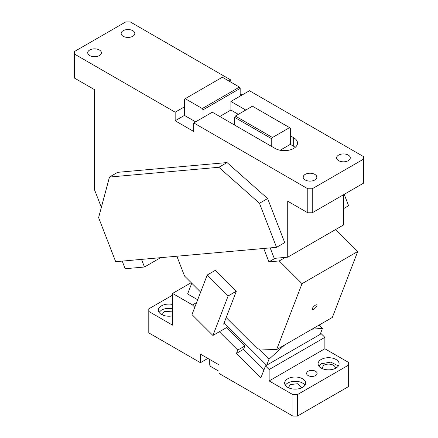 <?xml version="1.0" encoding="UTF-8"?>
<svg xmlns="http://www.w3.org/2000/svg" width="438" height="438" viewBox="0 0 438 438"><rect width="100%" height="100%" fill="white"/><g stroke="black" fill="none" stroke-linecap="round" stroke-linejoin="round"><path stroke-width="0.66" d="M344.197 194.33L348.61 205.712L343.447 208.696M89.724 49.998A6.827 3.942 180 0 1 97.17 49.144A6.827 3.942 180 0 1 101.386 52.784A6.827 3.942 180 0 1 99.382 55.571A6.827 3.942 180 0 1 91.942 56.425A6.827 3.942 180 0 1 87.726 52.784A6.827 3.942 180 0 1 89.724 49.998M132.818 36.272A6.827 3.942 180 0 1 125.372 37.126A6.827 3.942 180 0 1 121.156 33.48A6.827 3.942 180 0 1 123.16 30.693A6.827 3.942 180 0 1 130.601 29.839A6.827 3.942 180 0 1 134.816 33.48A6.827 3.942 180 0 1 132.818 36.272M175.167 112.194L175.167 120.773L184.453 115.408L184.453 106.834L175.167 112.194L74.493 54.071L74.493 78.09L94.553 89.675L94.553 189.846L101.359 207.371M141.507 259.384L144.463 267.005L125.164 268.729L122.202 261.108M144.463 267.005L160.626 257.675M267.629 198.562L284.716 242.603L276.548 247.322L115.692 261.689L98.605 217.648L109.484 177.051L117.652 172.331L227.032 162.564L267.629 198.562L259.46 203.276L276.548 247.322M227.032 162.564L218.863 167.278L259.46 203.276M218.863 167.278L109.484 177.051M270.175 247.886L274.248 258.382L287.722 257.177L343.447 225.012L343.447 194.762M287.722 257.177L287.722 201.195L307.783 212.78L312.239 212.78L363.507 183.183L363.507 159.164L312.239 188.756L307.783 188.756L193.744 122.914L193.744 131.493L175.167 120.773M348.276 160.664A6.827 3.942 180 0 1 340.83 161.518A6.827 3.942 180 0 1 336.614 157.872A6.827 3.942 180 0 1 338.618 155.085A6.827 3.942 180 0 1 346.058 154.231A6.827 3.942 180 0 1 350.274 157.872A6.827 3.942 180 0 1 348.276 160.664M305.182 174.39A6.827 3.942 180 0 1 312.628 173.536A6.827 3.942 180 0 1 316.844 177.176A6.827 3.942 180 0 1 314.84 179.963A6.827 3.942 180 0 1 307.399 180.817A6.827 3.942 180 0 1 303.184 177.176A6.827 3.942 180 0 1 305.182 174.39M245.745 110.047L230.886 101.468L230.886 110.047L238.316 114.34M219.745 116.481L230.886 110.047M363.507 159.164L363.507 156.585L249.463 90.748L240.177 96.108L240.177 88.388L203.029 109.834L203.029 117.554L212.315 112.194L234.604 125.06L234.604 117.34L271.752 138.786L271.752 146.506L275.097 148.438A13.135 7.583 0 0 0 289.409 150.081A13.135 7.583 0 0 0 297.517 143.078A13.135 7.583 0 0 0 293.668 137.713L290.323 135.785L290.323 144.365L293.668 146.292L293.668 137.713M295.212 147.365A13.135 7.583 0 0 0 293.668 146.292M280.128 150.25L290.323 144.365M203.029 117.554L193.744 122.914M195.6 121.846L184.453 115.408M240.177 93.962L242.033 95.035M229.03 81.096L230.886 80.023L230.886 82.169M290.323 135.785L290.323 128.066L252.436 106.188L235.348 116.054L234.604 117.34M271.752 146.506L234.604 125.06M271.752 138.786L272.496 137.499L289.584 127.633M272.496 137.499L235.348 116.054M240.177 96.108L230.886 101.468M240.177 88.388L239.433 87.102L202.285 108.547L203.029 109.834M184.453 106.834L184.453 99.108L185.197 98.681L202.285 108.547M239.433 87.102L222.345 77.236L185.197 98.681M312.239 212.78L312.239 188.756M307.783 212.78L307.783 188.756M230.886 80.023L130.217 21.9L125.761 21.9L74.493 51.498L74.493 54.071M316.866 305.866A3.154 1.09 -45.1 0 1 314.643 308.609A3.154 1.09 -45.1 0 1 312.409 309.387A3.154 1.09 -45.1 0 1 312.409 308.44A3.154 1.09 -45.1 0 1 314.632 305.702A3.154 1.09 -45.1 0 1 316.866 304.925A3.154 1.09 -45.1 0 1 316.866 305.866M263.731 248.466L268.932 261.864L279.241 260.944L302.023 283.676L276.613 349.617L332.332 317.446L357.742 251.505L335.683 229.49M302.023 283.676L357.742 251.505M200.642 292.086L184.557 276.044L176.87 256.225M227.459 326.217L227.037 327.317L212.923 335.47L228.165 295.902L207.223 275.004L215.397 270.29L236.339 291.182L223.637 324.153L224.749 323.512M276.613 349.617L257.566 348.878L226.178 317.561M279.241 260.944L285.401 257.385M268.932 261.864L275.091 258.31M207.223 275.004L191.975 314.572L212.923 335.47M228.165 295.902L236.339 291.182M335.393 368.391A6.827 3.942 0 0 0 335.415 368.057A6.827 3.942 0 0 0 331.199 364.416A6.827 3.942 0 0 0 323.759 365.27L321.782 368.391M318.76 365.916L321.158 363.77L330.794 362.127L338.415 365.916M321.158 359.478A10.507 6.066 0 0 0 318.081 363.77A10.507 6.066 0 0 0 324.563 369.371A10.507 6.066 0 0 0 336.017 368.057A10.507 6.066 0 0 0 339.094 363.77A10.507 6.066 0 0 0 332.606 358.164A10.507 6.066 0 0 0 321.158 359.478M304.979 385.216A10.507 6.066 0 0 0 287.722 383.069A10.507 6.066 0 0 0 285.324 385.216M302.581 387.362A10.507 6.066 0 0 0 305.658 383.069A10.507 6.066 0 0 0 299.176 377.468A10.507 6.066 0 0 0 287.722 378.782A10.507 6.066 0 0 0 284.645 383.069A10.507 6.066 0 0 0 291.133 388.676A10.507 6.066 0 0 0 302.581 387.362M301.957 387.696L297.769 383.715L290.323 384.575L288.346 387.696M172.567 308.768A10.507 6.066 0 0 0 161.419 310.153L159.021 312.294M172.567 304.476A10.507 6.066 0 0 0 161.419 305.861A10.507 6.066 0 0 0 158.342 310.153A10.507 6.066 0 0 0 172.567 315.825M172.567 311.133L164.02 311.653L162.044 314.774M196.602 302.57L192.506 304.936L172.567 293.422L191.198 282.663M197.68 299.773L188.619 294.544L187.732 293.657L191.751 283.222M320.189 334.309L321.218 333.712L324.87 337.359L269.151 369.53L265.499 365.883L320.151 334.402L322.483 328.352L311.976 329.201M219.378 331.741L237.757 350.082L236.487 353.378L243.55 349.305L244.82 346.004L226.435 327.668M237.757 350.082L244.82 346.004M264.021 369.727L243.55 349.305M236.487 353.378L260.922 377.753L265.499 365.883M284.673 344.963L268.992 359.237L258.65 348.922M266.589 365.254L224.125 322.888M268.992 359.237L266.66 365.287M322.483 328.352L319.171 325.045M192.506 304.936L194.806 307.23M172.567 293.422L172.567 325.166L148.789 311.44L148.789 308.867L172.567 295.141M207.858 358.41L200.429 362.697L200.429 354.118L219 364.843L219 373.422L292.923 416.1L292.923 394.654L269.151 380.929L324.87 348.757L324.87 337.359M269.151 380.929L269.151 369.53M315.584 375.563A5.256 3.033 0 0 0 317.123 373.422A5.256 3.033 0 0 0 313.882 370.619A5.256 3.033 0 0 0 308.155 371.276A5.256 3.033 0 0 0 306.616 373.422A5.256 3.033 0 0 0 309.858 376.22A5.256 3.033 0 0 0 315.584 375.563M200.429 362.697L148.789 332.885L148.789 311.44M292.923 416.1L297.38 416.1L348.648 386.502L348.648 362.483L324.87 348.757M297.38 416.1L297.38 394.654L348.648 365.057M297.38 394.654L292.923 394.654M219 371.276L210.454 366.343L209.714 365.057L209.714 359.478"/></g></svg>
